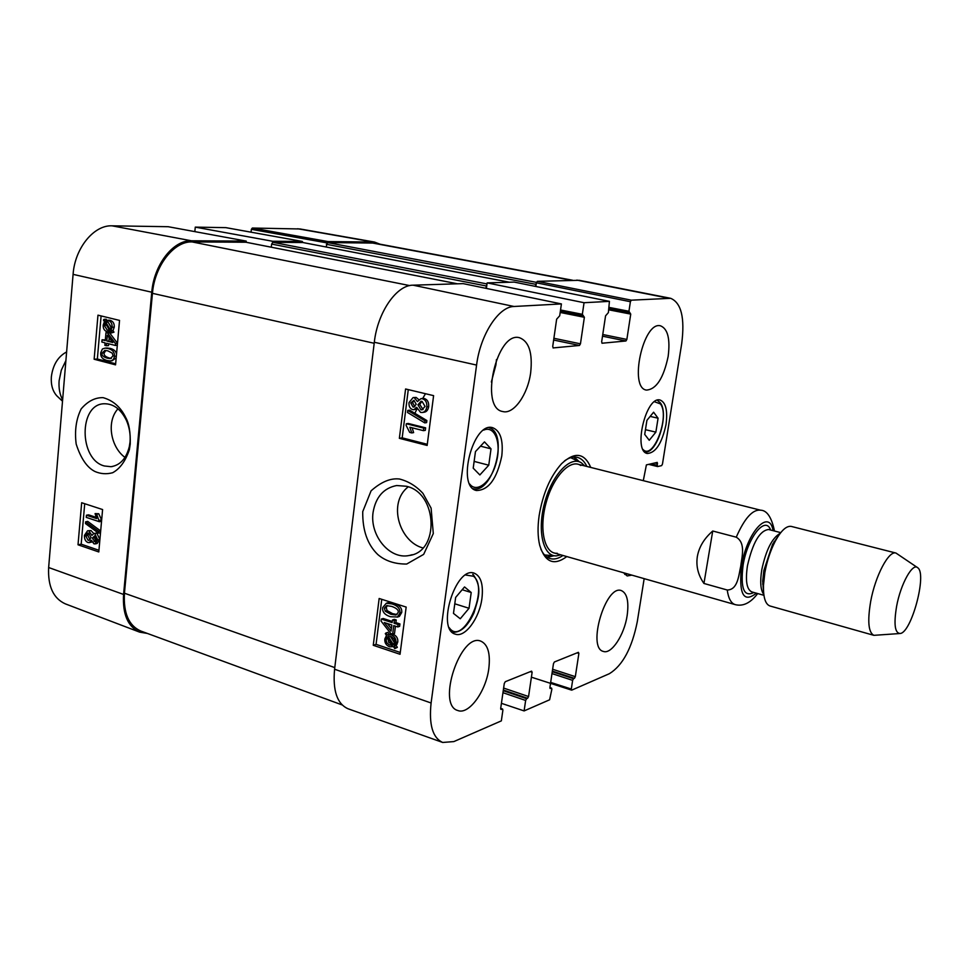 <?xml version="1.0" encoding="UTF-8"?>
<svg xmlns="http://www.w3.org/2000/svg" width="969" height="969" viewBox="0 0 969 969"><rect width="100%" height="100%" fill="white"/><g stroke="black" fill="none" stroke-linecap="round" stroke-linejoin="round"><path stroke-width="1.45" d="M414.853 413.303L416.985 409.015M422.726 398.392L425.488 393.717M245.908 242.238L192.019 241.911C173.972 241.111 154.604 265.809 152.448 293.328L124.444 593.21C123.317 613.062 128.756 625.671 140.759 631.013L342.081 704.911M572.558 280.235L374.034 243.062L327.583 242.589L326.056 246.974M536.414 282.585L535.324 286.364M302.776 242.516L272.931 242.323L271.623 244.079L271.284 247.204M486.971 284.183L485.808 288.302M66.619 351.929C57.958 356.592 52.871 364.925 51.345 376.917C50.836 384.887 52.653 391.185 56.796 395.812L58.031 396.987M65.892 360.577L61.313 370.158L59.121 380.708C58.576 388.06 59.739 394.444 62.622 399.858M703.942 583.459C698.08 575.029 695.887 566.041 697.353 556.509C699.037 546.976 704.16 538.485 712.736 531.012L736.246 537.189C746.033 542.979 741.794 557.066 740.752 566.15C738.717 574.98 737.966 589.855 727.234 590.012L703.942 583.459L712.736 531.012M896.616 606.255C900.71 583.762 912.798 562.214 917.849 567.846C927.139 574.217 911.466 632.636 900.213 633.496C894.847 633.266 893.648 624.181 896.616 606.255M899.402 633.556L873.881 635.337C868.43 632.551 867.364 621.262 870.671 601.495C875.286 575.816 888.815 550.283 895.974 553.057L917.171 567.374M873.881 635.337L769.992 605.988C765.401 604.317 763.221 597.473 763.463 585.446L764.844 572.703C767.012 560.881 770.525 550.295 775.406 540.932C781.232 530.406 786.549 525.573 791.358 526.433L895.974 553.057M124.965 457.392C110.914 447.254 106.033 421.854 117.976 408.809M104.386 465.98C78.84 459.706 78.598 403.879 104.301 403.758C113.518 403.722 120.871 409.221 126.358 420.28C129.386 427.196 130.609 434.451 130.028 442.034L129.313 446.648C126.273 458.616 120.156 465.302 110.975 466.695L104.386 465.98M194.83 231.627L195.278 227.134L272.592 241.257L302.231 241.426L302.946 242.529M225.898 227.642L195.278 227.134M251.056 232.185L251.359 229.338L326.953 242.892M327.171 242.722L328.103 241.584L374.531 242.056L300.124 228.975L252.34 228.03L251.359 229.338M48.644 567.519C47.772 586.293 53.319 598.394 65.286 603.844L139.645 632.139C127.799 626.701 122.445 614.128 123.572 594.445L151.77 292.214C153.914 264.67 173.306 239.961 191.377 240.784L246.211 241.099L168.206 226.71L112.053 225.825C93.896 224.881 74.843 248.173 73.087 274.36L48.644 567.519L123.572 594.445M246.09 242.25L246.211 241.099M147.397 633.447L139.645 632.139M374.531 242.056L379.969 244.176M272.592 241.257L272.459 242.468M106.784 340.979L107.293 335.213L112.852 342.517L106.784 340.979L112.222 341.694M109.194 337.709L108.916 340.858M105.27 340.603L105.972 332.609L107.486 332.985L115.481 343.595L115.311 345.448L106.59 343.244L106.36 345.727L104.858 345.339L105.076 342.856L101.866 342.045L102.072 339.792L105.27 340.603M107.486 332.985L109.63 332.876L105.972 332.609M117.479 343.474L115.481 343.595M109.63 332.876L117.491 343.305M117.31 345.327L115.311 345.448M108.661 343.765L108.504 345.594L106.36 345.727M105.33 339.949L102.072 339.792M109.485 330.005L107.268 330.15L104.192 325.269L105.124 322.81L109.485 330.005M106.36 324.845L109.4 330.041L107.268 330.15M105.706 323.767L104.519 323.828M107.014 321.95L108.019 322.083L111.132 327.013L110.151 329.484L105.778 322.265L106.784 321.962M108.08 322.096L111.084 327.401M107.91 322.168L105.778 322.265M111.847 332.282L111.265 332.961L110.236 331.253L107.159 331.773C104.337 330.756 103.029 328.515 103.211 325.075L104.434 321.66L103.441 320.036L104.01 319.346L105.04 321.054L108.14 320.46C110.975 321.417 112.295 323.67 112.113 327.243L110.854 330.659L111.847 332.282L113.979 332.173L111.265 332.961M110.563 331.798L108.54 331.907M106.808 320.339L106.142 319.249L104.01 319.346M109.012 320.23L110.272 320.364C113.107 321.308 114.439 323.573 114.245 327.134L112.998 330.55L110.854 330.659M112.998 330.55L113.979 332.173M94.671 535.905L96.403 539.43L94.817 541.647L92.321 538.061L94.671 535.905M94.974 536.039L94.429 537.662L95.858 541.017M88.724 533.156L91.013 537.541L89.015 540.363L88.034 540.242L85.744 535.821L87.767 533.059L88.724 533.156M88.773 533.18L87.852 535.433L90.081 539.818M94.805 533.665L97.724 539.842L95.023 543.912L93.872 543.779L91.486 540.29L89.16 542.628L87.852 542.47C85.466 541.441 84.327 539.067 84.448 535.372L87.549 530.782L88.93 530.939L91.922 535.409L93.811 533.544L96.912 533.265L99.831 539.442L97.118 543.512L95.023 543.912M92.007 541.998L89.16 542.628M87.549 530.782L91.038 530.552L93.739 533.544M95.701 533.18L96.912 533.265M98.656 531.412L98.499 533.156L85.478 523.551L85.635 521.807L98.656 531.412L100.667 531.036M100.51 532.78L98.499 533.156M100.679 530.964L87.743 521.431L85.635 521.807M86.435 515.217L96.634 518.585L95.083 513.606L96.634 514.127L99.347 521.71L86.241 517.373L86.435 515.217L88.542 514.842L96.101 517.337M96.634 514.127L98.741 513.752L95.083 513.606M98.741 513.752L101.575 519.941L99.468 520.317M101.575 519.941L101.454 521.334L99.347 521.71M107.85 350.851L112.283 353.176L113.034 355.914L110.272 358.627L107.196 358.167C103.198 356.931 101.491 355.248 102.048 353.104L104.822 350.403L107.85 350.851M105.839 350.463L104.18 352.958C103.622 355.102 105.342 356.786 109.327 358.021L111.387 358.421M114.39 356.289C114.051 359.317 112.574 360.868 109.945 360.916L106.99 360.492C102.472 359.305 100.364 356.725 100.703 352.752L102.448 348.949L105.1 348.125L108.056 348.525C112.634 349.7 114.742 352.292 114.39 356.289L116.341 356.156M116.183 357.84L112.077 360.771L109.945 360.916M106.723 348.028L110.187 348.38C114.039 349.385 116.147 351.372 116.498 354.327M84.715 503.723L81.178 544.178L98.947 550.283M101.103 315.93L97.348 359.014L115.65 363.799M81.675 502.729L102.593 509.549L98.79 551.955L78.017 544.784L81.675 502.729M78.017 544.784L81.178 544.178M97.966 315.167L119.538 320.4L115.553 364.853L94.138 359.245L97.966 315.167M94.138 359.245L97.348 359.014M130.234 444.093C130.561 432.38 129.071 423.55 125.764 417.627C120.774 407.222 113.228 400.56 103.126 397.653C95.119 397.447 87.804 401.19 81.19 408.882C76.163 418.971 74.492 430.684 76.176 444.032C80.79 458.446 87.077 467.615 95.023 471.54C100.667 473.95 106.542 474.35 112.646 472.739C119.926 468.79 125.498 461.111 129.374 449.713L130.234 444.093M422.884 547.945C399.264 541.683 387.491 502.838 408.203 486.838M644.712 434.415L646.917 420.34L653.603 412.213L658.072 418.208L655.868 432.126L649.254 440.277L644.712 434.415M479.861 474.955L473.211 468.184L475.464 451.59L484.476 441.888L491.017 448.841L488.751 465.205L479.861 474.955M501.785 455.999C497 478.783 488.57 490.29 476.494 490.52C456.145 486.898 473.187 421.055 492.749 427.729C500.428 430.842 503.444 440.265 501.785 455.999M406.35 486.256C437.758 492.93 439.89 552.245 408.991 555.528C389.477 559.682 369.637 535.36 373.065 512.419C375.718 497.073 383.591 488.11 396.66 485.53L406.35 486.256M502.947 692.69L525.646 700.442L526.627 698.685L503.238 690.715M525.646 700.442L524.108 710.919L501.421 703.324M549.883 687.663L551.591 688.135L551.87 689.238L549.605 699.8L524.108 710.919M551.349 688.16L550.004 688.402M577.088 652.852L578.881 653.421L578.384 652.331L554.413 661.96L553.469 663.656L549.908 687.457L550.428 688.547M578.881 653.421L575.32 676.665L552.633 669.252M552.354 671.105L574.411 678.324L575.32 676.665M574.411 678.324L573.539 678.7L552.269 671.723M551.991 673.588L572.631 680.359L573.539 678.7M572.631 680.359L571.31 689.044L550.671 682.406M644.167 578.638L637.287 621.674C631.994 648.116 622.692 665.449 609.404 673.685L571.795 690.11L571.31 689.044M643.295 480.66L646.396 464.89L657.261 462.407L657.273 465.326L651.071 463.812M535.857 286.473L536.378 282.815L630.395 301.71L631.316 300.172L670.669 298.319C681.292 302.812 684.974 317.88 681.716 343.523L662.457 464.115L661.621 465.617L657.672 466.549L657.273 465.326M630.395 301.71L628.942 311.267L609.162 307.415M608.798 309.826L630.734 314.101L628.942 311.267M630.734 314.101L626.858 339.429L602.766 334.511M602.512 336.182L625.938 340.979L626.858 339.429M625.938 340.979L601.979 343.232M486.402 288.423L487.153 282.887L584.053 302.716L609.428 301.359L608.375 312.612L605.564 315.833L601.664 341.815L602.161 343.268M584.053 302.716L582.345 314.307L560.542 309.983M560.191 312.454L584.368 317.287L582.345 314.307M584.368 317.287L580.455 343.825L553.893 338.278M553.638 340.034L579.462 345.461L580.455 343.825M579.462 345.461L553.069 347.932M500.682 708.484L502.584 709.029L502.887 710.168L501.348 720.863L453.855 741.588L442.7 742.46C432.671 737.881 428.807 724.727 431.096 702.997L476.578 365.071C480.309 334.705 498.647 306.531 514.006 306.483L561.414 303.927L559.707 315.785L556.642 319.176L552.718 346.454L553.299 347.98M502.293 709.054L500.791 709.308M530.285 671.65L532.126 672.268L531.581 671.142L505.285 681.704L504.28 683.496L500.694 708.363L501.3 709.478M532.126 672.268L528.565 696.529L503.614 688.063M503.335 690.025L527.584 698.274L528.565 696.529M527.584 698.274L526.627 698.685M631.849 575.126L627.161 575.937L623.576 572.764M481.944 598.382C479.546 618.137 465.047 637.929 455.345 634.15C435.953 629.656 455.83 565.751 474.253 573.188C480.915 576.119 483.483 584.513 481.944 598.382M488.812 668.562C486.002 691.43 468.766 715.146 457.792 710.507C436.353 705.032 460.626 632.309 480.818 641.151C487.892 644.385 490.556 653.518 488.812 668.562M627.161 615.472C624.375 634.865 611.5 654.584 603.36 651.422C586.814 648.019 605.746 584.162 621.371 590.593C627.088 593.21 629.014 601.507 627.161 615.472M668.162 356.398C663.571 378.128 656.34 389.356 646.456 390.083C628.59 388.097 643.331 320.642 660.579 325.85C667.811 328.818 670.342 339.005 668.162 356.398M530.685 372.556C527.875 394.565 513.679 414.696 502.754 411.534C479.122 408.155 496.685 330.756 519.578 337.745C529.026 341.415 532.732 353.019 530.685 372.556M666.018 424.531C661.984 443.221 655.771 452.874 647.353 453.492C632.672 451.506 646.081 395.4 660.155 400.052C665.848 402.462 667.798 410.626 666.018 424.531M590.751 467.433C584.404 452.741 574.678 451.493 561.572 463.703C550.295 476.324 542.81 493.669 539.127 515.726C537.541 527.063 537.722 536.887 539.685 545.184C544.929 562.311 553.965 566.114 566.817 556.569M488.751 465.205L474.132 461.401M491.017 448.841L480.503 446.164M655.868 432.126L645.451 429.691M658.072 418.208L650.163 416.404M453.48 613.401L455.648 597.413L464.539 586.948L471.213 592.507L469.032 608.278L460.263 618.767L453.48 613.401M469.032 608.278L454.776 603.796M471.213 592.507L462.177 589.721M547.352 557.32L553.578 555.843M578.917 461.438L574.278 457.029M584.707 465.907L581.497 462.903C570.523 455.248 552.051 474.713 544.626 502.826C536.971 530.891 543.209 556.981 556.545 555.855L560.821 554.862M580.819 465.495C570.45 458.252 552.996 476.651 545.995 503.202C538.752 529.68 544.651 554.353 557.248 553.275M561.414 303.927L463.17 283.626L413.097 285.177C396.551 284.922 377.559 312.357 374.313 342.263L334.584 669.228C332.646 690.703 337.127 703.882 348.028 708.763L442.7 742.46M514.151 282.088L487.153 282.887M670.669 298.319L579.268 280.307L537.323 281.325L536.378 282.815M391.839 625.005L391.052 631.146L384.269 622.546L391.839 625.005M387.418 623.564L391.379 628.59M393.741 625.635L392.651 634.114L390.749 633.496L381.035 621.044L381.289 619.07L392.142 622.607L392.481 619.966L394.383 620.572L394.044 623.224L398.089 624.533L397.774 626.943L393.741 625.635M395.449 626.18L394.504 633.508L392.651 634.114M392.288 621.456L383.155 618.488L381.289 619.07M394.383 620.572L396.236 619.978L394.347 619.373L392.481 619.966M396.236 619.978L395.897 622.619L394.044 623.224M395.897 622.619L399.943 623.939L398.089 624.533M399.943 623.939L399.628 626.337L397.774 626.943M388.181 636.403L391.524 636.778L393.971 638.825L394.758 641.744L393.462 644.748L388.181 636.403M390.434 636.415L394.577 642.944M387.334 636.851L392.639 645.233L389.223 644.857L386.74 642.786L386.05 639.346L387.334 636.851M392.493 645.015L391.355 645.402M388.048 637.99L388.593 642.156L392.251 644.615M385.287 633.617L386.013 632.975L387.261 634.949L391.137 634.84C394.662 636.354 396.26 638.946 395.946 642.629L394.31 646.093L395.509 647.982L394.783 648.624L393.535 646.638L389.623 646.795C386.11 645.33 384.511 642.726 384.826 638.959L386.474 635.494L385.287 633.617M388.351 634.598L390.216 633.98L389.126 634.344L387.879 632.357L386.013 632.975M390.216 633.98L393.002 634.223C396.515 635.737 398.114 638.317 397.787 641.999L396.164 645.451L394.31 646.093M396.164 645.451L397.363 647.353L395.509 647.982M397.363 647.353L394.783 648.624M414.017 400.318L412.624 402.716L414.853 406.701L412.976 406.968L410.747 402.971L413.945 400.306L416.198 404.279L413.836 407.041L412.976 406.968M421.806 401.323L419.807 404.521L423.09 409.56M420.921 409.766L417.942 404.776L421.018 401.287L422.072 401.384L425.052 406.423L421.951 409.851L420.921 409.766L422.787 409.499M412.721 409.596C409.996 408.724 408.761 406.399 409.003 402.595L413.097 397.581L414.296 397.69L417.397 401.59L420.994 398.622L422.387 398.743C425.609 399.773 427.087 402.474 426.82 406.859C426.239 410.299 424.676 412.188 422.133 412.515L420.57 412.382L416.658 407.343L413.824 409.693L412.721 409.596M413.097 397.581L416.161 397.435L418.729 399.591M420.994 398.622L424.252 398.501C427.474 399.519 428.952 402.22 428.673 406.605C428.092 410.032 426.53 411.922 423.986 412.249L422.133 412.515M416.985 409.003L413.824 409.693M407.513 412.467L407.779 410.42L425.016 420.837L424.749 422.884L407.513 412.467M425.016 420.837L426.869 420.558L409.645 410.153L407.779 410.42M426.869 420.558L426.602 422.605L424.749 422.884M423.441 430.648L409.839 427.232L411.752 432.925L409.693 432.392L406.108 425.379L406.314 423.756L423.768 428.116L423.441 430.648L425.294 430.357L425.621 427.826L423.768 428.116M412.14 427.813L413.618 432.61L411.752 432.925M425.621 427.826L408.191 423.465L406.314 423.756M387.382 605.552L386.231 607.575L387.103 610.603L392.602 613.656L397.036 614.54M390.749 614.249L385.238 611.185L384.366 608.157L386.595 605.625L391.742 606.412C396.781 608.241 398.913 610.288 398.15 612.541L395.933 615.049L390.749 614.249L392.602 613.656M382.682 607.575L386.316 603.251L392.07 603.929C397.774 605.758 400.379 608.811 399.858 613.086L397.544 616.999L390.422 616.732C384.717 614.867 382.137 611.827 382.682 607.575M387.164 602.997L393.923 603.36C399.64 605.177 402.232 608.229 401.711 612.505L399.398 616.405L397.266 617.132M408.276 389.623L402.183 437.855L427.293 444.286M381.762 599.314L376.069 644.349L400.282 652.464M399.361 438.327L405.587 388.981L433.603 395.643L427.135 445.449L399.361 438.327L402.183 437.855M373.259 645.293L379.158 598.491L406.168 607.078L400.04 654.281L373.259 645.293L376.069 644.349M362.733 511.632C362.467 530.297 367.481 544.602 377.777 554.522C385.311 560.966 394.952 564.14 406.689 564.043L423.659 554.377L433.3 533.568L431.108 508.156L422.944 493.378C416.246 486.111 408.446 481.327 399.543 479.025C390.701 477.911 381.217 481.847 371.091 490.823L362.733 511.632M491.344 382.04L495.934 364.804L496.443 359.56M564.515 460.893C569.13 457.586 573.418 456.399 577.367 457.356C581.339 458.41 584.501 461.438 586.863 466.452M562.965 555.467C558.41 558.628 554.147 559.67 550.186 558.592C546.286 557.441 543.173 554.268 540.835 549.084M334.777 667.605L124.444 593.21M571.371 280.271L371.418 242.819M536.475 282.367L327.583 242.589M535.615 284.28L326.359 244.285M509.234 282.197L302.546 242.468M487.007 283.941L272.931 242.323M486.135 285.952L271.623 244.079M457.477 283.808L245.629 242.177M409.73 285.601L192.019 241.911M374.179 343.28L152.448 293.328M757.685 593.561C750.575 602.96 743.078 606.642 735.18 604.62C731.074 603.324 728.422 598.454 727.234 590.012M736.246 537.189C744.567 518.258 752.659 509.246 760.532 510.178L577.863 464.187M756.341 593.185C743.55 603.348 738.62 594.263 741.551 565.932C746.808 532.175 769.289 507.998 773.129 530.673M763.524 591.55L762.7 581.097L763.838 570.559L772.572 544.312L778.531 535.675M763.802 594.433C760.532 590.133 759.878 581.836 761.816 569.578C766.031 549.932 772.16 537.856 780.215 533.325M763.923 595.305L751.823 591.914C746.699 589.515 745.246 580.77 747.462 565.678C752.719 542.652 759.769 530.588 768.574 529.498L780.748 532.635M774.025 541.719L774.061 542.531M763.1 583.386L762.651 584.065M753.858 592.483C743.938 597.473 740.34 588.425 743.066 565.363C747.402 537.613 765.425 515.108 770.634 530.031M106.324 325.16L104.192 325.269M110.551 331.773L108.843 331.858M110.272 320.364L108.14 320.46M114.245 327.134L112.113 327.243M95.616 541.271L94.078 541.562M94.429 537.662L92.321 538.061M90.044 539.866L88.034 540.242M87.852 535.433L85.744 535.821M99.831 539.442L97.724 539.842M91.038 530.552L88.93 530.939M109.327 358.021L107.196 358.167M104.18 352.958L102.048 353.104M110.187 348.38L108.056 348.525M151.77 292.214L73.087 274.36M225.716 227.618L302.231 241.426M328.103 241.584L252.34 228.03M191.377 240.784L112.053 225.825M372.096 241.838L297.665 228.745M654.463 401.735L660.361 403.879C670.269 415.762 653.288 460.735 643.028 449.483M483.676 430.115C494.784 425.112 501.542 442.881 496.37 462.165C491.525 481.545 476.99 493.79 469.711 484.04M465.592 575.005L473.49 576.24C489.926 588.825 462.588 647.498 449.241 627.682M472.727 574.326L473.114 574.508C482.841 588.038 478.153 598.66 473.998 612.796C467.688 626.507 460.408 632.987 452.196 632.212M546.831 556.981L552.899 555.831M578.336 461.099L573.66 457.065M580.395 462.274L570.68 457.671M544.554 554.971L555.273 555.843M391.67 644.446L389.817 645.088M387.903 638.728L386.05 639.346M390.895 633.896L389.029 634.501M393.002 634.223L391.137 634.84M397.787 641.999L395.946 642.629M397.229 644.034L395.376 644.664M412.624 402.716L410.747 402.971M419.807 404.521L417.942 404.776M416.161 397.435L414.296 397.69M424.252 398.501L422.387 398.743M428.673 406.605L426.82 406.859M387.103 610.603L385.238 611.185M386.231 607.575L384.366 608.157M393.923 603.36L392.07 603.929M401.711 612.505L399.858 613.086M399.398 616.405L397.544 616.999M374.313 342.263L476.578 365.071M334.584 669.228L431.096 702.997M648.733 464.345L657.442 466.489M654.778 462.952L657.539 463.63M629.329 312.708L608.956 308.748L629.244 312.684M631.316 300.172L537.323 281.325M513.982 282.052L609.344 301.347M582.793 315.821L560.348 311.352L582.696 315.797M576.821 280.102L668.428 298.161M413.097 285.177L514.006 306.483M509.282 282.197L302.655 242.48M457.538 283.808L245.775 242.189M56.796 395.812L62.513 401.227M735.18 604.62L554.038 552.924M774.485 531.024C771.603 517.276 766.964 510.324 760.532 510.178M763.536 591.671L762.7 581.097L763.463 585.446M778.591 535.578L772.572 544.312L775.406 540.932M110.975 466.695L112.658 466.452M107.075 320.327L109.218 320.218M93.811 533.544L95.919 533.144M105.1 348.125L107.232 347.992M129.325 446.648L129.374 449.713M126.37 420.28L125.764 417.627M302.316 241.438L225.813 227.618M473.126 488.715C493.124 494.19 509.088 432.598 488.933 427.68M408.991 555.552L412.237 554.704M624.751 574.411L627.73 573.951M657.236 400.233L660.18 402.668C669.409 413.593 657.176 454.049 644.833 452.038M386.316 603.251L388.181 602.682M500.694 708.375L502.584 709.029M549.895 687.566L551.591 688.135M571.577 690.122L531.412 677.186M648.673 464.357L657.551 466.549M609.428 301.359L514.067 282.064"/></g></svg>
